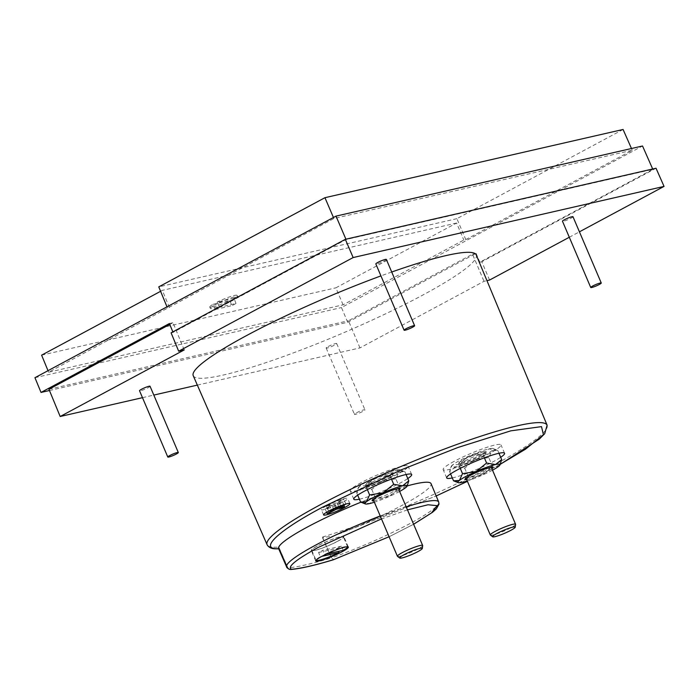 <?xml version="1.0" encoding="UTF-8"?>
<svg xmlns="http://www.w3.org/2000/svg" width="699" height="699" viewBox="0 0 699 699"><rect width="100%" height="100%" fill="white"/><g stroke="black" fill="none" stroke-linecap="round" stroke-linejoin="round"><path stroke-width="0.52" stroke-dasharray="3.5 2.62" d="M331.658 536.692L436.193 495.984L333.091 536.194L322.658 537.47L331.483 557.872L333.799 559.593L331.221 557.951A152.024 19.319 -23.1 0 1 287.901 567.868L278.822 547.072A152.225 19.345 -23.1 0 1 267.07 544.661M547.116 425.219A152.225 19.345 -23.1 0 1 493.992 465.036A152.225 19.345 -23.1 0 1 322.222 537.147L322.658 537.47M290.574 569.519L289.395 569.353L287.813 567.859A82.683 10.502 -23.1 0 1 286.59 566.872M413.616 524.276L389.098 536.762L413.607 524.241M407.473 509.859L381.479 518.903M193.221 375.678A153.85 19.546 156.9 0 0 276.489 359.015A153.85 19.546 156.9 0 0 422.572 295.196A153.85 19.546 156.9 0 0 476.255 254.952M391.72 272.016A153.85 19.546 156.9 0 0 380.938 275.895M328.163 346.547A5.723 0.725 -23.1 0 1 333.598 344.17A5.723 0.725 -23.1 0 1 336.691 343.55A5.723 0.725 -23.1 0 1 334.69 345.053A5.723 0.725 -23.1 0 1 329.255 347.42A5.723 0.725 -23.1 0 1 326.162 348.041A5.723 0.725 -23.1 0 1 328.163 346.547M356.429 412.821A5.723 0.725 -23.1 0 1 361.864 410.444A5.723 0.725 -23.1 0 1 364.957 409.832A5.723 0.725 -23.1 0 1 362.964 411.327A5.723 0.725 -23.1 0 1 357.53 413.694A5.723 0.725 -23.1 0 1 354.437 414.315A5.723 0.725 -23.1 0 1 356.429 412.821M150.049 386.259A5.723 0.725 -23.1 0 1 148.057 387.762A5.723 0.725 -23.1 0 1 142.622 390.129A5.723 0.725 -23.1 0 1 139.529 390.75M572.988 216.734A5.723 0.725 -23.1 0 1 570.996 218.228A5.723 0.725 -23.1 0 1 565.561 220.604A5.723 0.725 -23.1 0 1 562.468 221.216M386.355 259.443A5.723 0.725 -23.1 0 1 384.363 260.937A5.723 0.725 -23.1 0 1 378.928 263.313A5.723 0.725 -23.1 0 1 375.835 263.925M333.091 536.194A82.858 10.529 156.9 0 0 402.143 505.316A82.858 10.529 156.9 0 0 431.056 483.638M407.185 485.919A82.858 10.529 156.9 0 0 360.929 502.197M289.727 569.449L287.813 567.859L278.918 547.483C279.041 548.942 278.953 549.335 278.63 548.654L278.735 548.89M317.46 545.91A17.728 2.254 156.9 0 0 311.273 550.55A17.728 2.254 156.9 0 0 320.867 548.636A17.728 2.254 156.9 0 0 337.704 541.271A17.728 2.254 156.9 0 0 343.891 536.631A17.728 2.254 156.9 0 0 334.305 538.553A17.728 2.254 156.9 0 0 317.46 545.91M361.217 482.625A31.455 3.993 156.9 0 0 350.243 490.855A31.455 3.993 156.9 0 0 367.255 487.456A31.455 3.993 156.9 0 0 397.137 474.403A31.455 3.993 156.9 0 0 408.111 466.172A31.455 3.993 156.9 0 0 391.099 469.571A31.455 3.993 156.9 0 0 361.217 482.625M359.4 499.2A31.455 3.993 156.9 0 0 400.702 482.756A31.455 3.993 156.9 0 0 407.797 478.553M454.114 461.366A31.455 3.993 156.9 0 0 443.14 469.597A31.455 3.993 156.9 0 0 460.152 466.198A31.455 3.993 156.9 0 0 490.043 453.144A31.455 3.993 156.9 0 0 501.017 444.913A31.455 3.993 156.9 0 0 484.005 448.312A31.455 3.993 156.9 0 0 454.114 461.366M452.297 477.941A31.455 3.993 156.9 0 0 493.599 461.497A31.455 3.993 156.9 0 0 500.702 457.295M326.337 505.945A14.303 1.817 156.9 0 0 321.348 509.685A14.303 1.817 156.9 0 0 329.08 508.138A14.303 1.817 156.9 0 0 342.667 502.205A14.303 1.817 156.9 0 0 347.656 498.466A14.303 1.817 156.9 0 0 339.924 500.012A14.303 1.817 156.9 0 0 326.337 505.945M337.381 541.349A17.16 2.184 156.9 0 0 343.366 536.858A17.16 2.184 156.9 0 0 334.087 538.711A17.16 2.184 156.9 0 0 317.783 545.832A17.16 2.184 156.9 0 0 311.798 550.323A17.16 2.184 156.9 0 0 321.077 548.47A17.16 2.184 156.9 0 0 337.381 541.349M311.798 550.323L316.027 560.24A17.16 2.184 -23.1 0 1 320.36 556.666L318.587 552.49A17.16 2.184 -23.1 0 1 320.238 551.572A17.16 2.184 -23.1 0 1 322.798 550.253L324.581 554.429A17.16 2.184 -23.1 0 1 347.595 546.775L343.366 536.858M343.261 550.349L341.479 546.172A17.16 2.184 -23.1 0 1 339.828 547.09A17.16 2.184 -23.1 0 1 337.267 548.409L338.534 551.38M387.01 476.718A13.727 1.748 156.9 0 0 391.807 473.127A13.727 1.748 156.9 0 0 384.38 474.612A13.727 1.748 156.9 0 0 371.335 480.309A13.727 1.748 156.9 0 0 366.547 483.9A13.727 1.748 156.9 0 0 373.974 482.415A13.727 1.748 156.9 0 0 387.01 476.718M372.121 482.135A13.727 1.748 -23.1 0 1 385.158 476.438A13.727 1.748 -23.1 0 1 392.585 474.953A13.727 1.748 -23.1 0 1 392.567 475.206A13.727 1.748 -23.1 0 1 387.796 478.544A13.727 1.748 -23.1 0 1 367.517 485.884A13.727 1.748 -23.1 0 1 367.325 485.726A13.727 1.748 -23.1 0 1 372.121 482.135M479.916 455.46A13.727 1.748 156.9 0 0 484.704 451.869A13.727 1.748 156.9 0 0 477.286 453.354A13.727 1.748 156.9 0 0 464.241 459.051A13.727 1.748 156.9 0 0 459.453 462.642A13.727 1.748 156.9 0 0 466.88 461.157A13.727 1.748 156.9 0 0 479.916 455.46M465.018 460.877A13.727 1.748 -23.1 0 1 482.782 453.756A13.727 1.748 -23.1 0 1 485.482 453.695A13.727 1.748 -23.1 0 1 485.473 453.948A13.727 1.748 -23.1 0 1 480.694 457.286A13.727 1.748 -23.1 0 1 462.939 464.407A13.727 1.748 -23.1 0 1 460.423 464.625A13.727 1.748 -23.1 0 1 460.23 464.468A13.727 1.748 -23.1 0 1 465.018 460.877M370.741 481.017A15.16 1.922 156.9 0 0 365.664 485.158A15.16 1.922 156.9 0 0 388.05 477.059A15.16 1.922 156.9 0 0 393.327 473.363A15.16 1.922 156.9 0 0 385.953 474.446A15.16 1.922 156.9 0 0 370.741 481.017M461.349 463.655A15.16 1.922 156.9 0 0 476.386 458.063A15.16 1.922 156.9 0 0 486.224 452.104A15.16 1.922 156.9 0 0 483.262 451.895A15.16 1.922 156.9 0 0 466.539 458.282A15.16 1.922 156.9 0 0 458.57 463.9A15.16 1.922 156.9 0 0 461.349 463.655M235.982 303.462L234.488 299.513A14.871 1.887 156.9 0 0 237.704 296.726A14.871 1.887 156.9 0 0 217.669 303.401L217.835 303.366A14.583 1.852 156.9 0 0 213.728 305.577L215.397 309.491A14.583 1.852 -23.1 0 1 219.503 307.28L235.982 303.462A14.583 1.852 -23.1 0 1 234.016 304.572A14.583 1.852 -23.1 0 1 231.876 305.673L229.814 300.421A14.871 1.887 156.9 0 1 209.787 307.097L210.338 308.399A14.871 1.887 156.9 0 0 230.373 301.723M230.207 301.758A14.583 1.852 156.9 0 0 232.348 300.657A14.583 1.852 156.9 0 0 234.314 299.548M392.462 476.045A22.875 2.91 -23.1 0 1 382.44 480.886A22.875 2.91 -23.1 0 1 362.86 487.911A22.875 2.91 -23.1 0 1 358.377 487.596A22.875 2.91 -23.1 0 1 359.819 486.058A22.875 2.91 -23.1 0 1 376.359 477.19A22.875 2.91 -23.1 0 1 395.94 470.156A22.875 2.91 -23.1 0 1 400.125 469.789A22.875 2.91 -23.1 0 1 398.98 472.008A22.875 2.91 -23.1 0 1 392.462 476.045M395.861 478.815L382.44 480.886L371.781 489.414L362.86 487.911L356.7 492.865L357.801 489.012L359.819 486.058L365.691 485.718L376.359 477.19L389.771 475.11L395.94 470.156L404.861 471.659L398.98 472.008L395.861 478.815L399.784 488.007L405.656 487.666L407.674 484.713M485.368 454.787A22.875 2.91 -23.1 0 1 475.346 459.627A22.875 2.91 -23.1 0 1 455.765 466.652A22.875 2.91 -23.1 0 1 451.283 466.338A22.875 2.91 -23.1 0 1 452.716 464.8A22.875 2.91 -23.1 0 1 469.256 455.931A22.875 2.91 -23.1 0 1 488.837 448.898A22.875 2.91 -23.1 0 1 493.031 448.531A22.875 2.91 -23.1 0 1 491.886 450.75A22.875 2.91 -23.1 0 1 485.368 454.787M488.767 457.557L475.346 459.627L464.686 468.155L455.765 466.652L449.597 471.607L450.698 467.753L452.716 464.8L458.596 464.459L469.256 455.931L482.677 453.852L488.837 448.898L497.758 450.401L491.886 450.75L488.767 457.557L492.69 466.749L498.562 466.408L500.58 463.454M373.773 500.825A15.16 1.922 156.9 0 0 394.734 492.708A15.16 1.922 156.9 0 0 399.024 490.06M377.678 495.18A13.727 1.748 156.9 0 0 372.908 498.527A13.727 1.748 156.9 0 0 372.89 498.771A13.727 1.748 156.9 0 0 380.317 497.286A13.727 1.748 156.9 0 0 393.362 491.589A13.727 1.748 156.9 0 0 398.15 487.998A13.727 1.748 156.9 0 0 397.958 487.841A13.727 1.748 156.9 0 0 377.678 495.18M466.67 479.566A15.16 1.922 156.9 0 0 487.631 471.449A15.16 1.922 156.9 0 0 491.93 468.802M470.584 473.922A13.727 1.748 156.9 0 0 465.814 477.26A13.727 1.748 156.9 0 0 465.796 477.513A13.727 1.748 156.9 0 0 473.223 476.028A13.727 1.748 156.9 0 0 486.259 470.331A13.727 1.748 156.9 0 0 491.048 466.74A13.727 1.748 156.9 0 0 490.855 466.583A13.727 1.748 156.9 0 0 470.584 473.922M422.685 545.631A13.727 1.748 -23.1 0 1 417.88 549.082A13.727 1.748 -23.1 0 1 405.271 554.63A13.727 1.748 -23.1 0 1 397.504 556.369M515.591 524.364A13.727 1.748 -23.1 0 1 510.786 527.824A13.727 1.748 -23.1 0 1 498.169 533.372A13.727 1.748 -23.1 0 1 490.401 535.111M142.482 397.67L153.806 395.075M197.345 385.114L359.968 347.901L484.014 281.321L486.95 280.657M569.309 237.258L579.427 231.823M184.221 349.928L173.002 322.711L169.778 324.432M489.562 280.054L481.794 261.749L656.029 168.232M359.968 347.901L348.452 320.745L472.498 254.174L484.014 281.321M48.956 389.282L348.452 320.745M171.098 332.838L173.064 332.392L346.057 239.547L652.831 169.35L479.837 262.195L481.794 261.749M172.854 331.903L173.064 332.392M169.411 323.532L173.002 322.711M49.463 390.505L347.709 322.256L476.089 253.353L472.498 254.174M476.089 253.353L479.837 262.195M347.709 322.256L341.47 307.551L642.53 145.986M34.95 377.696L341.47 307.551M341.628 499.899L334.812 503.56L329.421 504.792L326.529 506.347L331.911 505.115L325.087 508.776L327.377 508.252L334.201 504.591L339.592 503.359L342.484 501.803L337.093 503.035L343.917 499.374L341.628 499.899L343.637 504.591L345.236 504.232M465.77 239.582L632.245 150.241L333.886 218.516L48.642 372.209L343.078 304.834L463.813 240.037L465.77 239.582L456.901 218.665L623.08 129.472M329.421 504.792L331.422 509.492L332.305 509.291M336.464 507.43L334.812 503.56M342.999 504.931L343.637 504.591M345.909 504.04L343.917 499.374M337.093 503.035L339.094 507.736M343.908 505.15L342.484 501.803M339.592 503.359L341.593 508.051M334.201 504.591L336.202 509.283M327.377 508.252L329.378 512.952M325.087 508.776L326.59 512.28M333.921 509.807L331.911 505.115M326.529 506.347L328.53 511.039L328.984 510.934M328.53 511.039L331.422 509.492M333.449 217.494L333.886 218.516M632.245 150.241L631.477 148.511M343.078 304.834L335.87 287.831L456.604 223.033L463.813 240.037M48.642 372.209L48.013 370.688M41.617 355.162L335.87 287.831M169.376 307.411L162.351 290.365L160.595 291.308M166.991 306.826L167.419 307.857M321.968 556.317L320.36 556.666M324.581 554.429L326.634 553.975M456.901 218.665L158.769 286.878M456.604 223.033L162.351 290.365M209.787 307.097A14.871 1.887 156.9 0 1 213.003 304.31L213.728 305.577M213.553 305.62A14.871 1.887 156.9 0 0 210.338 308.399M318.587 552.49L337.267 548.409M341.479 546.172L322.798 550.253M217.835 303.366L219.503 307.28M234.488 299.513L233.929 298.202A14.871 1.887 156.9 0 0 237.144 295.424A14.871 1.887 156.9 0 0 217.109 302.099L217.669 303.401M233.929 298.202L217.109 302.099M213.003 304.31L229.814 300.421M371.781 489.414L375.704 498.614L389.116 496.543L399.784 488.007M356.7 492.865L357.678 495.172M361.47 502.415L369.535 503.568L375.704 498.614M406.075 474.525L404.861 471.659M391.466 479.077L389.771 475.11M367.359 489.623L365.691 485.718M464.686 468.155L468.601 477.356L482.022 475.285L492.69 466.749M449.597 471.607L450.584 473.913M454.376 481.157L462.441 482.31L468.601 477.356M498.981 453.267L497.758 450.401M484.363 457.819L482.677 453.852M460.265 468.365L458.596 464.459M215.397 309.491L231.876 305.673M399.618 491.441A22.875 2.91 -23.1 0 1 389.116 496.543A22.875 2.91 -23.1 0 1 374.358 502.214M492.515 470.182A22.875 2.91 -23.1 0 1 482.022 475.285A22.875 2.91 -23.1 0 1 467.264 480.956M500.012 464.424L467.421 481.323M380.23 515.967A82.683 10.502 -23.1 0 1 406.189 506.845M438.692 501.996A82.683 10.502 -23.1 0 1 409.85 523.621A82.683 10.502 -23.1 0 1 331.483 557.872L322.222 537.147M500.204 464.363L467.43 481.34M336.691 343.55L364.957 409.832M315.73 560.982L311.273 550.55M353.799 499.208L350.243 490.855M446.705 477.95L443.14 469.597M323.576 514.901L321.348 509.685M391.807 473.127L392.585 474.953M484.704 451.869L485.482 453.695M367.517 485.884L365.664 485.158M485.473 453.948L486.224 452.104M372.908 498.527L372.156 500.362M465.814 477.26L465.053 479.103M398.15 487.998L398.386 488.557M491.048 466.74L491.283 467.299M326.162 348.041L354.437 414.315M348.347 547.072L343.891 536.631M411.676 474.525L408.111 466.172M504.573 453.258L501.017 444.913M349.884 503.682L347.656 498.466M366.547 483.9L367.325 485.726M459.453 462.642L460.23 464.468M392.567 475.206L393.327 473.363M460.423 464.625L458.57 463.9M237.144 295.424L237.704 296.726M400.125 469.789L404.005 471.309M358.377 487.596L357.801 489.012M493.031 448.531L496.902 450.051M451.283 466.338L450.698 467.753M397.958 487.841L399.811 488.566M490.855 466.583L492.708 467.308M372.89 498.771L373.126 499.322M465.796 477.513L466.032 478.064"/><path stroke-width="1.05" d="M381.479 518.903L318.167 547.439C295.869 559.707 286.974 566.985 291.474 569.283L289.395 569.353M413.607 524.241L431.51 512.926L437.155 505.674L428.024 504.765L407.473 509.859M380.938 275.895A153.85 19.546 156.9 0 0 246.887 335.398A153.85 19.546 156.9 0 0 193.221 375.678L267.07 544.661A152.225 19.345 -23.1 0 1 320.168 504.809A152.225 19.345 -23.1 0 1 464.852 441.611A152.225 19.345 -23.1 0 1 547.116 425.219L476.255 254.952A153.85 19.546 156.9 0 0 391.72 272.016M167.795 457.024L139.529 390.75A5.723 0.725 -23.1 0 1 141.521 389.256A5.723 0.725 -23.1 0 1 146.956 386.879A5.723 0.725 -23.1 0 1 150.049 386.259L178.324 452.533A5.723 0.725 -23.1 0 1 176.323 454.035A5.723 0.725 -23.1 0 1 170.888 456.403A5.723 0.725 -23.1 0 1 167.795 457.024A5.723 0.725 -23.1 0 1 169.796 455.53A5.723 0.725 -23.1 0 1 175.231 453.153A5.723 0.725 -23.1 0 1 178.324 452.533M590.734 287.499L562.468 221.216A5.723 0.725 -23.1 0 1 564.46 219.722A5.723 0.725 -23.1 0 1 569.895 217.354A5.723 0.725 -23.1 0 1 572.988 216.734L601.262 283.008A5.723 0.725 -23.1 0 1 599.261 284.502A5.723 0.725 -23.1 0 1 593.827 286.878A5.723 0.725 -23.1 0 1 590.734 287.499A5.723 0.725 -23.1 0 1 592.735 285.996A5.723 0.725 -23.1 0 1 598.169 283.628A5.723 0.725 -23.1 0 1 601.262 283.008M404.101 330.208L375.835 263.925A5.723 0.725 -23.1 0 1 377.827 262.431A5.723 0.725 -23.1 0 1 383.262 260.054A5.723 0.725 -23.1 0 1 386.355 259.443L414.621 325.717A5.723 0.725 -23.1 0 1 412.628 327.211A5.723 0.725 -23.1 0 1 407.194 329.587A5.723 0.725 -23.1 0 1 404.101 330.208A5.723 0.725 -23.1 0 1 406.093 328.705A5.723 0.725 -23.1 0 1 411.528 326.337A5.723 0.725 -23.1 0 1 414.621 325.717M406.189 506.845A82.683 10.502 -23.1 0 1 438.692 501.996L431.056 483.638A82.858 10.529 156.9 0 0 407.185 485.919M360.929 502.197A82.858 10.529 156.9 0 0 307.534 526.959A82.858 10.529 156.9 0 0 278.63 548.654C257.782 549.816 278.455 530.375 322.903 507.02L401.444 469.745L457.941 447.482L510.82 430.837L541.498 426.626L543.429 434.708L525.543 449.16L500.012 464.424M342.161 551.712A17.728 2.254 -23.1 0 1 325.315 559.069A17.728 2.254 -23.1 0 1 315.73 560.982A17.728 2.254 -23.1 0 1 321.916 556.343A17.728 2.254 -23.1 0 1 338.753 548.986A17.728 2.254 -23.1 0 1 348.347 547.072A17.728 2.254 -23.1 0 1 342.161 551.712M407.797 478.553A31.455 3.993 156.9 0 0 411.676 474.525A31.455 3.993 156.9 0 0 394.664 477.915A31.455 3.993 156.9 0 0 364.773 490.978A31.455 3.993 156.9 0 0 353.799 499.208A31.455 3.993 156.9 0 0 359.4 499.2M500.702 457.295A31.455 3.993 156.9 0 0 504.573 453.258A31.455 3.993 156.9 0 0 487.561 456.657A31.455 3.993 156.9 0 0 457.679 469.711A31.455 3.993 156.9 0 0 446.705 477.95A31.455 3.993 156.9 0 0 452.297 477.941M328.565 511.161A14.303 1.817 156.9 0 0 323.576 514.901A14.303 1.817 156.9 0 0 331.309 513.363A14.303 1.817 156.9 0 0 344.895 507.422A14.303 1.817 156.9 0 0 349.884 503.682A14.303 1.817 156.9 0 0 342.152 505.228A14.303 1.817 156.9 0 0 328.565 511.161M347.595 546.775L347.595 546.775A17.16 2.184 -23.1 0 1 343.261 550.349L326.634 553.975M366.494 501.716A22.875 2.91 -23.1 0 1 373.013 497.679A22.875 2.91 -23.1 0 1 383.035 492.839L369.614 494.909L366.494 501.716L360.614 502.065L365.35 503.935A22.875 2.91 -23.1 0 1 366.494 501.716M459.4 480.458A22.875 2.91 -23.1 0 1 465.918 476.421A22.875 2.91 -23.1 0 1 475.94 471.58L462.52 473.651L459.4 480.458L453.52 480.807L458.256 482.677A22.875 2.91 -23.1 0 1 459.4 480.458M399.024 490.06A15.16 1.922 156.9 0 0 399.811 488.566A15.16 1.922 156.9 0 0 377.425 496.674A15.16 1.922 156.9 0 0 372.156 500.362A15.16 1.922 156.9 0 0 373.773 500.825M491.93 468.802A15.16 1.922 156.9 0 0 492.708 467.308A15.16 1.922 156.9 0 0 470.322 475.416A15.16 1.922 156.9 0 0 465.053 479.103A15.16 1.922 156.9 0 0 466.67 479.566M399.776 558.055L397.504 556.369A13.727 1.748 -23.1 0 1 397.416 556.264A13.727 1.748 -23.1 0 1 402.205 552.673A13.727 1.748 -23.1 0 1 415.25 546.976A13.727 1.748 -23.1 0 1 422.668 545.491A13.727 1.748 -23.1 0 1 422.685 545.631L422.336 548.435A12.294 1.564 -23.1 0 1 418.028 551.528A12.294 1.564 -23.1 0 1 406.731 556.5A12.294 1.564 -23.1 0 1 399.776 558.055A12.294 1.564 -23.1 0 1 403.987 554.744A12.294 1.564 -23.1 0 1 416.045 549.51A12.294 1.564 -23.1 0 1 422.336 548.435M492.673 536.797L490.401 535.111A13.727 1.748 -23.1 0 1 490.322 535.006A13.727 1.748 -23.1 0 1 495.11 531.415A13.727 1.748 -23.1 0 1 508.147 525.718A13.727 1.748 -23.1 0 1 515.574 524.233A13.727 1.748 -23.1 0 1 515.591 524.364L515.233 527.177A12.294 1.564 -23.1 0 1 510.934 530.27A12.294 1.564 -23.1 0 1 499.636 535.242A12.294 1.564 -23.1 0 1 492.673 536.797A12.294 1.564 -23.1 0 1 496.884 533.486A12.294 1.564 -23.1 0 1 508.951 528.252A12.294 1.564 -23.1 0 1 515.233 527.177M169.778 324.432L48.956 389.282L60.175 416.499L184.221 349.928L178.664 351.195L353.152 257.555L345.332 239.329L171.098 332.838L178.664 351.195M60.175 416.499L142.482 397.67M153.806 395.075L197.345 385.114M569.309 237.258L489.562 280.054L486.95 280.657M579.427 231.823L664.05 186.406L353.152 257.555M333.257 559.759L333.799 559.593C315.197 565.238 301.086 568.47 291.474 569.283L289.727 569.449M664.05 186.406L656.029 168.232L345.332 239.329M333.799 559.593L389.09 536.745L333.799 559.593M49.463 390.505L41.023 392.436L169.411 323.532L172.854 331.903M345.909 239.198L336.001 216.122L642.53 145.986L652.683 169.001M41.023 392.436L34.95 377.696L336.001 216.122M338.534 551.38L339.05 552.586A17.16 2.184 -23.1 0 1 316.027 560.24L316.027 560.24M332.305 509.291L336.813 508.26L336.464 507.43M336.813 508.26L342.999 504.931M345.236 504.232L345.909 504.04M326.59 512.28L327.097 513.468L329.378 512.952L336.202 509.283L341.593 508.051L344.485 506.504L339.094 507.736L345.918 504.075M344.485 506.504L343.908 505.15M327.097 513.468L333.921 509.807L328.984 510.934M631.477 148.511L623.08 129.472L324.948 197.695L333.449 217.494M48.013 370.688L41.617 355.162L160.595 291.308M324.948 197.695L158.769 286.878L166.991 306.826M339.05 552.586L321.968 556.317M357.678 495.172L360.614 502.065M408.784 480.86L402.615 485.814A22.875 2.91 -23.1 0 1 407.098 486.128L408.784 480.86L406.075 474.525M393.694 484.311L383.035 492.839A22.875 2.91 -23.1 0 1 402.615 485.814L393.694 484.311L391.466 479.077M369.614 494.909L367.359 489.623M450.584 473.913L453.52 480.807M501.681 459.601L495.521 464.555A22.875 2.91 -23.1 0 1 499.995 464.87L501.681 459.601L498.981 453.267M486.6 463.053L475.94 471.58A22.875 2.91 -23.1 0 1 495.521 464.555L486.6 463.053L484.363 457.819M462.52 473.651L460.265 468.365M374.358 502.214A22.875 2.91 -23.1 0 1 369.535 503.568A22.875 2.91 -23.1 0 1 365.35 503.935M407.098 486.128A22.875 2.91 -23.1 0 1 405.656 487.666A22.875 2.91 -23.1 0 1 399.618 491.441M467.264 480.956A22.875 2.91 -23.1 0 1 462.441 482.31A22.875 2.91 -23.1 0 1 458.256 482.677M499.995 464.87A22.875 2.91 -23.1 0 1 498.562 466.408A22.875 2.91 -23.1 0 1 492.515 470.182M467.421 481.323L436.185 495.967L467.43 481.34M289.386 569.362C287.464 568.252 286.538 567.422 286.59 566.872A82.683 10.502 -23.1 0 1 315.432 545.229A82.683 10.502 -23.1 0 1 380.23 515.967M500.204 464.363L539.209 439.19L544.704 433.695L547.116 425.219M413.616 524.276L432.471 512.323L436.377 508.846L438.998 504.101L438.692 501.996M286.59 566.872L278.63 548.654M398.386 488.557L422.668 545.491M491.283 467.299L515.574 524.233M290.574 569.528C300.5 568.68 314.821 565.404 333.537 559.716L333.615 559.689M267.07 544.661L267.411 545.316C269.167 547.57 271.675 548.732 274.934 548.802L278.84 548.881M373.126 499.322L397.416 556.264M466.032 478.064L490.322 535.006"/></g></svg>
